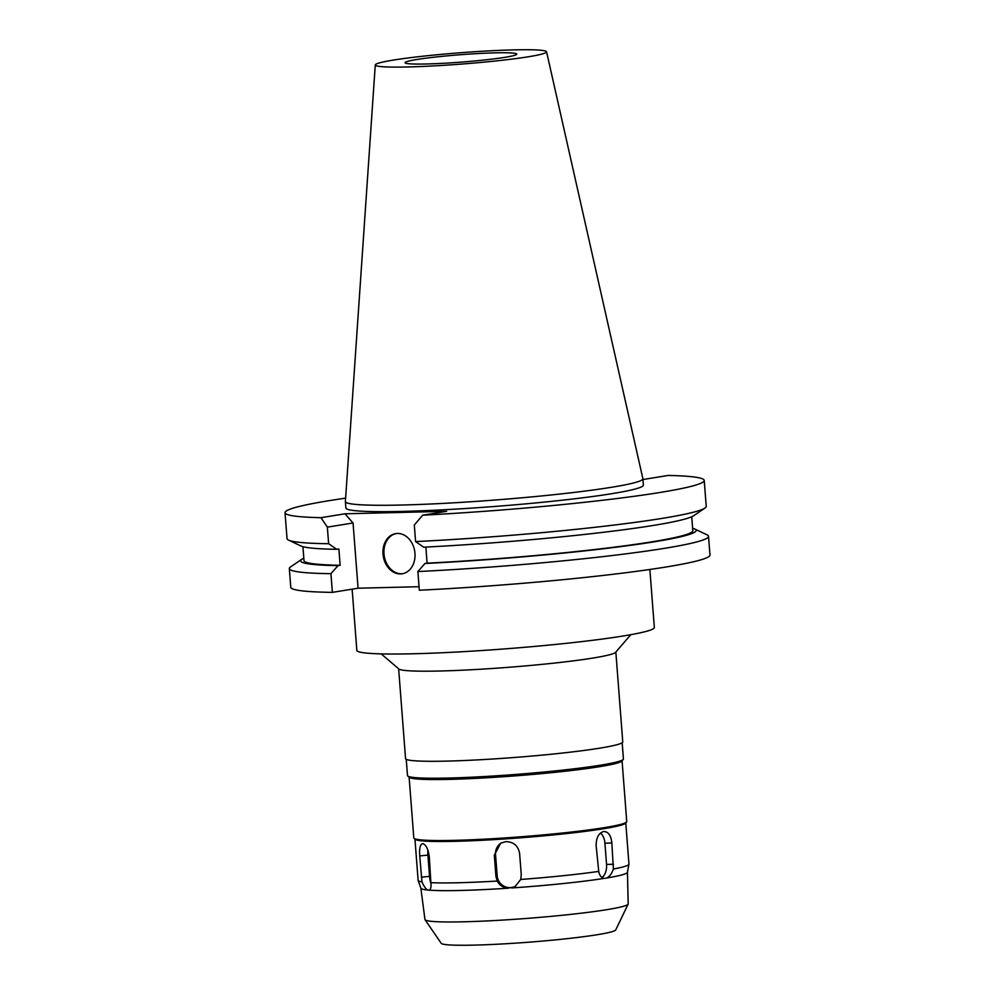 <?xml version="1.0" encoding="UTF-8"?>
<svg xmlns="http://www.w3.org/2000/svg" width="995" height="995" viewBox="0 0 995 995"><rect width="100%" height="100%" fill="white"/><g stroke="black" fill="none" stroke-linecap="round" stroke-linejoin="round"><path stroke-width="1.49" d="M528.395 56.765A85.893 5.696 175.6 0 1 432.837 65.956A85.893 5.696 175.6 0 1 375.277 64.949A85.893 5.696 175.6 0 1 393.435 60.073A85.893 5.696 175.6 0 1 488.209 50.919A85.893 5.696 175.6 0 1 546.553 51.765A85.893 5.696 175.6 0 1 528.395 56.765M504.925 57.337A56.018 3.719 -4.4 0 0 516.778 54.116A56.018 3.719 -4.4 0 0 478.968 53.506A56.018 3.719 -4.4 0 0 416.905 59.489A56.018 3.719 -4.4 0 0 405.064 62.71A56.018 3.719 -4.4 0 0 442.862 63.319A56.018 3.719 -4.4 0 0 504.925 57.337M546.553 51.765L642.869 478.645A149.188 9.888 175.6 0 1 642.882 478.744A149.188 9.888 175.6 0 1 611.34 487.314A149.188 9.888 175.6 0 1 446.058 503.246A149.188 9.888 175.6 0 1 345.389 501.629A149.188 9.888 175.6 0 1 345.389 501.53L375.277 64.949M345.389 501.629L345.887 508.01A149.188 9.888 -4.4 0 0 446.556 509.627A149.188 9.888 -4.4 0 0 611.838 493.682A149.188 9.888 -4.4 0 0 643.379 485.112L642.882 478.744M642.944 479.528L668.279 475.436A210.219 13.93 175.6 0 1 704.224 480.436A210.219 13.93 175.6 0 1 659.784 492.513A210.219 13.93 175.6 0 1 422.701 515.199L446.668 511.318L344.954 513.806L320.975 517.686A210.219 13.93 175.6 0 1 285.03 512.686A210.219 13.93 175.6 0 1 329.482 500.609A210.219 13.93 175.6 0 1 345.626 498.147M285.03 512.686L287.033 538.618A210.219 13.93 -4.4 0 0 288.538 540.111A210.219 13.93 -4.4 0 0 328.636 543.718L336.745 549.315L338.885 548.966L340.141 565.284L338.001 565.633L330.937 573.68A210.219 13.93 175.6 0 1 289.334 568.58L290.776 587.274A210.219 13.93 -4.4 0 0 332.38 592.361L358.076 588.207L419.057 586.714M417.888 571.553L419.33 590.234A210.219 13.93 -4.4 0 0 665.518 567.088A210.219 13.93 -4.4 0 0 709.97 555.011L708.527 536.33A210.219 13.93 175.6 0 1 664.088 548.407A210.219 13.93 175.6 0 1 417.888 571.553L424.952 563.493L427.091 563.158L425.86 547.076M320.975 517.686L327.355 527.139L328.636 543.718M327.355 527.139L353.051 522.972L344.954 513.806M353.051 522.972L358.076 588.207M397.415 533.457A20.348 15.932 -99.2 0 0 395.724 533.619A20.348 15.932 -99.2 0 0 383.1 555.16A20.348 15.932 -99.2 0 0 400.537 573.928A20.348 15.932 -99.2 0 0 402.229 573.779A20.348 15.932 -99.2 0 0 414.853 552.225A20.348 15.932 -99.2 0 0 397.415 533.457M330.937 573.68L332.38 592.361M289.334 568.58A210.219 13.93 175.6 0 1 290.602 566.876L301.858 559.24A198.341 13.146 175.6 0 1 303.823 558.195M338.001 565.633A198.341 13.146 175.6 0 1 301.858 559.24M302.928 546.678L303.997 560.595A194.983 12.923 -4.4 0 0 340.141 565.284M288.538 540.111L300.826 545.932A198.341 13.146 -4.4 0 0 336.745 549.315M415.587 541.578A210.219 13.93 -4.4 0 0 661.774 518.445A210.219 13.93 -4.4 0 0 704.957 508.059L693.702 515.708A198.341 13.146 -4.4 0 1 652.969 525.497A198.341 13.146 -4.4 0 1 423.696 547.175L415.587 541.578L414.306 524.999L422.701 515.199M704.957 508.059A210.219 13.93 -4.4 0 0 706.226 506.355L704.224 480.436M692.632 528.27A198.341 13.146 175.6 0 1 694.734 529.004L707.022 534.837A210.219 13.93 175.6 0 1 708.527 536.33M427.091 563.158A194.983 12.923 -4.4 0 0 651.588 541.877A194.983 12.923 -4.4 0 0 692.806 530.671L691.736 516.753M694.734 529.004A198.341 13.146 175.6 0 1 654.225 541.815A198.341 13.146 175.6 0 1 424.952 563.493M402.726 573.692A20.348 15.932 80.8 0 1 401.532 573.767A20.348 15.932 80.8 0 1 384.132 555.322A20.348 15.932 80.8 0 1 396.221 533.544M352.13 589.164L356.832 650.369A149.188 9.888 -4.4 0 0 457.501 651.986A149.188 9.888 -4.4 0 0 622.783 636.054A149.188 9.888 -4.4 0 0 654.337 627.472L649.872 569.476M630.793 634.686L615.619 652.31A108.928 7.214 175.6 0 1 592.796 658.081A108.928 7.214 175.6 0 1 475.548 669.523A108.928 7.214 175.6 0 1 398.896 668.988L381.197 653.889M398.634 668.764L405.55 758.625A108.928 7.214 -4.4 0 0 479.043 759.807A108.928 7.214 -4.4 0 0 599.724 748.165A108.928 7.214 -4.4 0 0 622.758 741.909L615.843 652.048M406.246 759.347L407.49 775.578A108.281 7.176 -4.4 0 0 407.763 776.025A108.281 7.176 -4.4 0 0 483.98 776.56A108.281 7.176 -4.4 0 0 600.532 765.18A108.281 7.176 -4.4 0 0 623.231 759.446A108.281 7.176 -4.4 0 0 623.43 758.961L622.173 742.743M623.231 759.446L621.85 761.051A106.788 7.077 175.6 0 1 599.475 766.697A106.788 7.077 175.6 0 1 484.528 777.916A106.788 7.077 175.6 0 1 409.368 777.393L407.763 776.025M409.119 777.182L413.796 837.927A106.788 7.077 -4.4 0 0 414.057 838.375A106.788 7.077 -4.4 0 0 489.217 838.897A106.788 7.077 -4.4 0 0 604.164 827.678A106.788 7.077 -4.4 0 0 626.539 822.032A106.788 7.077 -4.4 0 0 626.738 821.547L622.074 760.789M626.539 822.032L625.569 823.163A105.719 7.002 175.6 0 1 603.405 828.76A105.719 7.002 175.6 0 1 489.615 839.879A105.719 7.002 175.6 0 1 415.201 839.357L414.057 838.375M414.952 839.146L418.124 880.339A105.719 7.002 -4.4 0 0 418.149 880.463A105.719 7.002 -4.4 0 0 421.967 881.893C423.882 886.296 425.785 889.008 427.688 890.015L429.106 890.139C430.76 889.43 431.345 886.943 430.872 882.677L429.305 856.782C428.186 849.046 426.022 844.68 422.813 843.673L422.539 843.673M430.872 882.677A105.719 7.002 -4.4 0 0 497.177 881.06C499.565 885.289 503.134 887.677 507.898 888.212A103.592 6.865 175.6 0 1 429.106 890.139L428.397 890.214M507.898 888.212L514.95 886.719L520.721 879.468L521.256 874.729L519.614 853.486C518.246 845.812 513.669 841.869 505.87 841.646L500.709 843.151L494.316 855.178L495.945 876.433L497.177 881.06M520.721 879.468A105.719 7.002 -4.4 0 0 598.741 871.396C599.55 875.65 601.428 877.976 604.351 878.361A103.592 6.865 175.6 0 1 511.629 887.963M605.532 878.311L606.676 877.988C609.599 876.632 611.825 873.647 613.38 869.021L611.85 843.014C611.005 835.352 608.256 831.521 603.617 831.521C598.704 833.051 596.204 837.728 596.117 845.563L598.741 871.396M422.813 843.673C420.213 844.146 419.181 848.225 419.741 855.924L421.967 881.893M430.997 883.834A12.811 4.726 84.1 0 1 429.541 876.334L427.9 855.078A12.811 4.726 84.1 0 1 427.9 850.103M515.472 886.408A12.811 12.649 61.2 0 1 497.177 875.762L495.535 854.506A12.811 12.649 61.2 0 1 501.343 842.827M600.507 833.064A12.811 7.923 -91.4 0 1 604.923 843.188L606.552 864.431A12.811 7.923 -91.4 0 1 601.975 877.49M628.144 904.107L615.743 929.915A87.572 5.808 -4.4 0 1 597.274 934.715A87.572 5.808 -4.4 0 1 501.841 943.981A87.572 5.808 -4.4 0 1 441.245 943.335L425.039 919.728A101.925 6.754 175.6 0 0 495.572 920.487A101.925 6.754 175.6 0 0 606.651 909.704A101.925 6.754 -4.4 0 0 628.144 904.107A101.925 6.754 -4.4 0 0 628.193 903.858L627.435 872.292M606.676 877.988A103.592 6.865 -4.4 0 0 627.422 872.341L628.939 864.245A105.719 7.002 -4.4 0 0 628.952 864.12L625.78 822.915M613.38 869.021A105.719 7.002 -4.4 0 0 628.939 864.245M427.688 890.015A103.592 6.865 175.6 0 1 420.897 888.236L418.149 880.463M425.039 919.728A101.925 6.754 175.6 0 1 424.952 919.504L420.873 888.187M421.37 877.18L429.541 876.334M495.945 876.433L497.177 875.762M606.552 864.431L613.492 864.257M611.85 843.014L604.923 843.188M495.535 854.506L494.316 855.178M427.9 855.078L419.741 855.924"/></g></svg>
